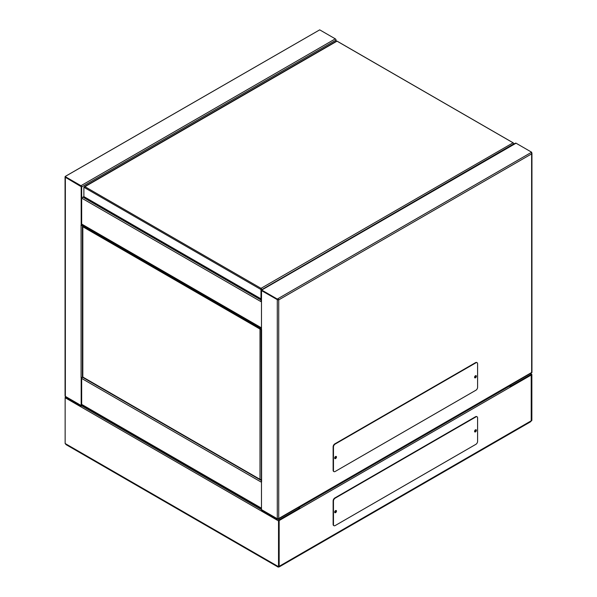 <?xml version="1.0" encoding="UTF-8"?>
<svg xmlns="http://www.w3.org/2000/svg" width="597" height="597" viewBox="0 0 597 597"><rect width="100%" height="100%" fill="white"/><g stroke="black" fill="none" stroke-linecap="round" stroke-linejoin="round"><path stroke-width="0.9" d="M474.63 377.065A0.963 0.552 -60 0 1 474.6 377.08A0.963 0.552 -60 0 0 475.302 375.856M475.533 375.707A0.963 0.552 -60 0 1 475.615 375.744A0.963 0.552 -60 0 1 475.764 376.513A0.963 0.552 -60 0 1 475.137 377.356A0.963 0.552 -60 0 1 474.66 377.401A0.963 0.552 -60 0 1 474.585 377.349M335.641 456.474A0.963 0.552 -60 0 1 335.723 456.511A0.963 0.552 -60 0 1 335.872 457.28A0.963 0.552 -60 0 1 335.245 458.123A0.963 0.552 -60 0 1 334.76 458.168A0.963 0.552 -60 0 1 334.693 458.115M335.41 456.623A0.963 0.552 -60 0 1 334.738 457.832A0.963 0.552 -60 0 1 334.708 457.847M531.643 371.901L531.92 372.2A1.022 0.59 180 0 1 531.643 372.483L531.614 153.616A1.022 0.59 180 0 0 531.942 153.213L531.942 372.125M531.621 152.825L531.643 152.802A1.022 0.59 180 0 1 531.942 153.213M278.702 299.627A1.022 0.59 -120 0 0 278.62 299.381L277.292 299.06L277.292 299.649L261.546 290.627L261.479 301.679L260.971 301.388L260.971 290.47A1.022 0.59 60 0 1 261.18 290L515.532 143.153A1.022 0.59 -120 0 1 516.047 143.205L531.643 152.213L531.531 153.362A1.022 0.59 -120 0 1 531.643 153.877L278.732 299.888L278.732 518.502L531.643 372.483M261.18 290A1.022 0.59 60 0 1 261.695 290.052L277.292 299.06L531.643 152.213M531.643 152.802L531.643 152.347M278.62 299.381L278.732 299.649A1.022 0.59 180 0 1 277.292 299.649L261.479 290.515L261.479 329.529M261.479 481.764L261.479 509.622L277.292 518.748L278.232 518.659A1.022 0.59 0 0 0 278.732 518.502L277.292 519.338L261.479 510.204L261.479 509.622L277.292 518.748L277.292 519.338M261.396 329.238A1.022 0.59 180 0 0 261.59 329.589L261.598 481.816A1.022 0.59 0 0 1 261.396 481.473L261.396 329.238A1.022 0.59 180 0 1 261.479 328.999M277.292 518.748L261.479 509.622L277.292 518.748L277.292 299.649L261.695 290.642L277.292 299.649L278.195 299.448M65.357 396.975L65.08 395.595L65.357 396.386L81.17 405.512L65.357 396.386L81.17 405.512L81.677 405.221L81.17 406.102L65.357 396.975L65.14 395.43M81.17 377.662L81.17 405.512L65.357 396.386L65.357 176.705L80.953 185.704A1.022 0.59 60 0 1 81.677 186.951L81.677 197.868L81.17 197.577L81.17 186.413L65.357 177.287A1.022 0.59 180 0 1 65.058 176.869A1.022 0.59 180 0 1 65.357 176.451L65.357 176.458M65.357 177.287L81.17 186.66L81.17 225.427M82.819 225.062L82.393 225.308A1.022 0.59 180 0 1 81.073 225.36L81.08 377.595A1.022 0.59 0 0 0 82.393 377.543L82.856 377.274M82.311 224.77L81.677 225.062M81.677 225.136L81.185 225.42L81.677 225.136L81.185 225.42L81.677 225.136L81.677 197.868L83.879 196.6A0.903 0.522 120 0 0 84.065 197.01L260.971 299.142M81.677 377.714L81.677 405.221L81.17 405.512L82.095 404.975M65.409 176.324L319.708 29.85L65.469 176.316M336.029 41.417L336.029 40.103A1.022 0.59 -120 0 0 335.305 38.857L319.708 29.85M82.61 405.273L81.17 406.102M81.199 377.647L81.468 377.244M80.968 225.3L81.468 225.009M85.028 187.167L84.304 187.048A0.903 0.522 60 0 1 84.49 186.637A0.903 0.522 60 0 1 84.938 186.682L261.016 288.336A0.903 0.522 60 0 1 261.65 289.441L261.105 288.821M261.225 289.978L513.711 143.914A0.903 0.522 -120 0 0 513.077 142.81L336.999 41.156A0.903 0.522 -120 0 0 336.551 41.111L84.49 186.637M337.156 41.2L336.79 41.283L337.156 41.2A0.903 0.522 120 0 0 336.79 41.283L85.155 186.562A0.903 0.522 120 0 0 84.789 186.906L83.879 187.294L83.879 196.6L260.971 298.836M83.908 187.279L261.225 289.687L260.859 288.56A0.903 0.522 -60 0 1 261.016 288.381M513.136 142.847A0.903 0.522 -60 0 1 513.226 142.855L337.126 41.171M513.211 142.907L514.136 143.959M84.304 187.048L83.879 187.294M513.711 143.914L514.136 143.668M334.805 458.489A1.261 0.724 120 0 0 335.245 458.369A1.261 0.724 120 0 0 336.021 456.384M335.581 456.511A1.261 0.724 -60 0 1 336.208 456.444A1.261 0.724 -60 0 1 336.402 457.451A1.261 0.724 -60 0 1 335.581 458.563A1.261 0.724 -60 0 1 334.954 458.623A1.261 0.724 -60 0 1 334.76 457.615A1.261 0.724 -60 0 1 335.581 456.511M474.697 377.722A1.261 0.724 120 0 0 475.137 377.602A1.261 0.724 120 0 0 475.913 375.625M475.473 375.744A1.261 0.724 -60 0 1 476.107 375.677A1.261 0.724 -60 0 1 476.294 376.685A1.261 0.724 -60 0 1 475.473 377.797A1.261 0.724 -60 0 1 474.846 377.856A1.261 0.724 -60 0 1 474.652 376.849A1.261 0.724 -60 0 1 475.473 375.744M333.805 471.488A2.395 1.388 -60 0 1 333.619 471.406A2.395 1.388 -60 0 1 333.126 470.309L333.126 446.817A2.395 1.388 -60 0 1 334.82 443.877L475.563 362.625A2.395 1.388 -60 0 1 476.757 362.506A2.395 1.388 -60 0 1 476.913 362.625M335.156 444.071L475.899 362.819A2.395 1.388 -60 0 1 477.1 362.7A2.395 1.388 -60 0 1 477.593 363.797L477.593 387.296A2.395 1.388 -60 0 1 475.899 390.229L335.156 471.488A2.395 1.388 -60 0 1 333.962 471.608A2.395 1.388 -60 0 1 333.462 470.511L333.462 447.011A2.395 1.388 -60 0 1 335.156 444.071L334.82 443.877M475.533 429.803A0.963 0.552 -60 0 1 475.615 429.833A0.963 0.552 -60 0 1 475.764 430.601A0.963 0.552 -60 0 1 475.137 431.444A0.963 0.552 -60 0 1 474.66 431.497A0.963 0.552 -60 0 1 474.585 431.437M335.641 510.569A0.963 0.552 -60 0 1 335.723 510.599A0.963 0.552 -60 0 1 335.872 511.368A0.963 0.552 -60 0 1 335.245 512.211A0.963 0.552 -60 0 1 334.76 512.263A0.963 0.552 -60 0 1 334.693 512.204M65.401 396.998A0.903 0.522 120 0 0 65.14 397.729L65.14 443.504L66.155 444.69L278.262 567.15M298.873 507.219L299.298 507.465A0.903 0.522 60 0 1 299.933 508.569L279.157 520.562L279.157 566.329L278.523 566.695L278.523 520.927A0.903 0.522 -60 0 1 279.157 519.823L299.082 508.323L299.082 509.054L279.157 520.562L279.157 566.329L278.523 566.695L65.14 443.504M279.105 566.963L530.532 421.81L531.218 420.803L531.218 375.035L511.293 386.535L511.293 385.804L531.218 374.297A0.903 0.522 -60 0 1 531.673 374.252A0.903 0.522 -60 0 1 531.86 374.662L531.86 420.43L531.106 421.139M531.86 420.43L279.157 566.329L279.157 520.562L279.157 566.329L278.523 566.695M510.659 386.169L510.263 386.401L511.293 386.535L531.218 375.035L531.218 420.803L531.218 375.035L510.45 387.028A0.903 0.522 -120 0 0 509.816 385.923L509.39 385.677M334.745 511.748A0.963 0.552 120 0 0 335.268 510.845M474.645 430.982A0.963 0.552 120 0 0 475.167 430.079M510.45 387.028L299.933 508.569L299.119 508.301M279.157 520.562L299.082 509.054L279.157 520.562M511.293 386.535L531.218 375.035L531.218 420.803M299.082 508.323L298.022 507.711M510.025 386.535L511.293 385.804L510.241 385.192M334.805 512.577A1.261 0.724 120 0 0 335.245 512.457A1.261 0.724 120 0 0 336.021 510.48M335.581 510.599A1.261 0.724 -60 0 1 336.208 510.532A1.261 0.724 -60 0 1 336.402 511.547A1.261 0.724 -60 0 1 335.581 512.651A1.261 0.724 -60 0 1 334.954 512.719A1.261 0.724 -60 0 1 334.76 511.704A1.261 0.724 -60 0 1 335.581 510.599M474.697 431.81A1.261 0.724 120 0 0 475.137 431.691A1.261 0.724 120 0 0 475.913 429.713M475.473 429.833A1.261 0.724 -60 0 1 476.107 429.765A1.261 0.724 -60 0 1 476.294 430.78A1.261 0.724 -60 0 1 475.473 431.885A1.261 0.724 -60 0 1 474.846 431.952A1.261 0.724 -60 0 1 474.652 430.937A1.261 0.724 -60 0 1 475.473 429.833M333.805 525.576A2.395 1.388 -60 0 1 333.619 525.502A2.395 1.388 -60 0 1 333.126 524.405L333.126 500.905A2.395 1.388 -60 0 1 334.82 497.965L475.563 416.713A2.395 1.388 -60 0 1 476.757 416.594A2.395 1.388 -60 0 1 476.913 416.713M335.156 498.167L475.899 416.907A2.395 1.388 -60 0 1 477.1 416.788A2.395 1.388 -60 0 1 477.593 417.885L477.593 441.384A2.395 1.388 -60 0 1 475.899 444.317L335.156 525.576A2.395 1.388 -60 0 1 333.962 525.696A2.395 1.388 -60 0 1 333.462 524.599L333.462 501.099A2.395 1.388 -60 0 1 335.156 498.167L334.82 497.965M261.396 479.757L261.061 328.701L261.479 328.454M260.441 328.835L261.061 329.186M83.244 225.308L82.61 225.673L82.819 226.77A0.903 0.522 180 0 1 82.558 226.405A0.903 0.522 180 0 1 82.632 226.203M82.558 226.405L82.558 376.685A0.903 0.522 0 0 0 82.819 377.05L82.61 376.856M261.023 329.171A0.903 0.522 180 0 1 260.001 329.066L260.27 328.91M82.61 376.931L260.001 479.346A0.903 0.522 0 0 0 261.27 479.346M260.001 479.346L260.001 329.066L261.061 328.701L82.61 225.673M516.047 143.205L261.695 290.052M261.479 301.925L81.677 198.114M81.677 224.054L261.479 327.865M260.971 299.963L82.908 197.159M81.677 404.393L261.479 508.196M261.479 482.257L81.677 378.446M261.396 480.54L82.692 377.371M82.393 377.543L82.393 225.308M80.953 185.704L335.305 38.857M81.677 186.951L336.029 40.103M261.225 288.217L512.868 142.937M278.523 520.927L65.14 397.729M279.157 519.823L278.098 519.211M261.479 509.622L81.677 405.811M530.166 373.685L531.218 374.297M509.816 385.923L299.298 507.465M82.819 377.05L82.819 226.77L260.001 329.066M278.06 519.241L531.897 372.685M261.479 328.208L81.677 224.405M261.479 508.547L81.677 404.736M65.058 176.869L65.058 395.781M278.523 566.157L278.351 566.993L278.986 566.426M531.673 374.252L530.427 373.535M299.216 508.092L298.291 507.554M299.082 508.584L299.172 508.174L298.851 508.457M510.256 386.401L510.98 386.349M82.625 377.14L260.441 479.801M260.016 329.051L260.74 329.007"/></g></svg>
